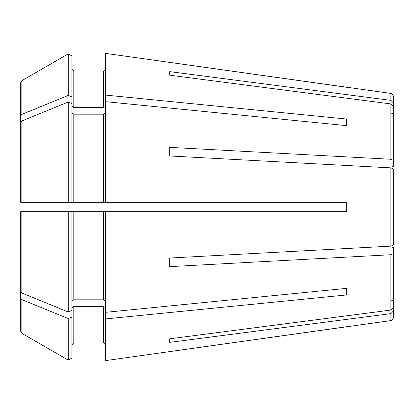 <?xml version="1.0" encoding="UTF-8"?>
<svg xmlns="http://www.w3.org/2000/svg" width="414" height="414" viewBox="0 0 414 414"><rect width="100%" height="100%" fill="white"/><g stroke="black" fill="none" stroke-linecap="round" stroke-linejoin="round"><path stroke-width="0.62" d="M169.74 155.969L169.74 147.363L169.74 155.969L390.894 167.872L376.435 167.096L391.437 167.096L393.3 166.381L393.3 160.327L390.894 159.266L169.74 147.363M393.3 174.987L393.3 168.933L390.894 167.872L390.894 246.128L393.3 245.067L393.3 239.013M169.74 75.198L169.74 71.632L169.74 75.198L390.894 103.935L390.894 159.266M393.3 117.545L393.3 102.926L390.894 100.369L169.74 71.632M393.3 121.105L393.3 106.491L390.894 103.935M390.894 100.369L390.894 93.419L105.466 53.375L105.466 202.342L21.864 202.342L21.864 120.96L20.7 122.389L20.7 202.342L21.864 202.342M71.932 106.279L73.795 107.599L73.795 71.079L71.932 69.216L73.795 71.079L103.603 71.079L105.466 69.216L103.603 71.079L103.603 107.599L105.466 106.279M68.243 53.872L68.243 95.427A564511.046 399169.588 180 0 0 21.864 114.373L21.864 80.663A564510.989 564510.989 0 0 1 68.243 53.872L71.932 56.004L68.243 53.872A564510.989 564510.989 150 0 0 21.864 80.663L20.7 82.681L20.7 112.101M346.725 87.302L105.466 53.375M105.466 202.342L346.725 202.342L346.725 211.657L105.466 211.657L105.466 360.625L390.894 320.581C392.368 320.27 393.171 319.349 393.3 317.817L393.3 296.455L393.3 302.013L392.746 300.683L391.437 300.15M105.466 344.784L103.603 342.921L73.795 342.921L71.932 344.784L73.795 342.921L103.603 342.921L105.466 344.784M20.7 301.899L20.7 331.319L21.864 333.337A569679.582 569679.582 30 0 0 68.243 360.128L71.932 357.996L71.932 317.062L68.243 318.573L68.243 360.128L71.932 357.996M169.74 338.802L169.74 342.368L169.74 338.802L390.894 310.065L393.3 307.509L393.3 247.619L391.437 246.904L376.435 246.904L390.894 246.128L393.3 245.067L393.3 168.933L390.894 167.872M346.725 288.346L346.725 294.934L346.725 288.346L105.466 312.337M105.466 301.133L103.603 299.814L73.795 299.814L71.932 301.133M20.7 291.611L20.7 211.657L20.7 291.611L21.864 293.04A564511.046 399169.588 -0 0 0 68.243 311.985L71.932 310.479L71.932 317.062M20.7 211.657L68.243 211.657L68.243 311.985M22.563 202.342L71.932 202.342L71.932 103.521L68.243 102.015L68.243 202.342M68.243 211.657L71.932 211.657L71.932 310.479M73.795 299.814L73.795 211.657L22.563 211.657M20.7 331.319L20.7 298.199L21.864 299.627A564511.046 399169.588 0 0 0 68.243 318.573M73.795 342.921L73.795 306.401L71.932 307.721M71.932 56.004L71.932 96.938L68.243 95.427M21.864 299.627L21.864 333.337A569679.582 569679.582 30 0 0 68.243 360.128M68.243 102.015A564511.102 399169.63 180 0 0 21.864 120.96M71.932 112.867L73.795 114.186L103.603 114.186L105.466 112.867M169.74 266.637L169.74 258.031L169.74 266.637L390.894 254.734L393.3 253.673L393.3 247.619M169.74 258.031L390.894 246.128M346.725 119.066L346.725 125.654L346.725 119.066L105.466 95.075M73.795 107.599L103.603 107.599M71.932 96.938L71.932 103.521M21.864 114.373L20.7 115.801L20.7 136.604M346.725 125.654L105.466 101.663M393.3 106.491L393.3 160.327M169.74 342.368L390.894 313.631L393.3 311.074M390.894 93.419C392.368 93.73 393.171 94.651 393.3 96.183L393.3 102.926M393.3 253.673L393.3 307.509M20.7 202.342L20.7 122.389M20.7 115.801L20.7 82.681M20.7 277.396L20.7 298.199M105.466 307.721L103.603 306.401L103.603 342.921M73.795 306.401L103.603 306.401M105.466 211.657L103.603 211.657L103.603 299.814M73.795 211.657L103.603 211.657M105.466 318.925L346.725 294.934M346.725 326.698L105.466 360.625M21.864 293.04L21.864 211.657M73.795 202.342L73.795 114.186M103.603 114.186L103.603 202.342M390.894 313.631L390.894 320.581M390.894 254.734L390.894 310.065M391.437 113.85L392.746 113.317L393.3 111.987"/></g></svg>

